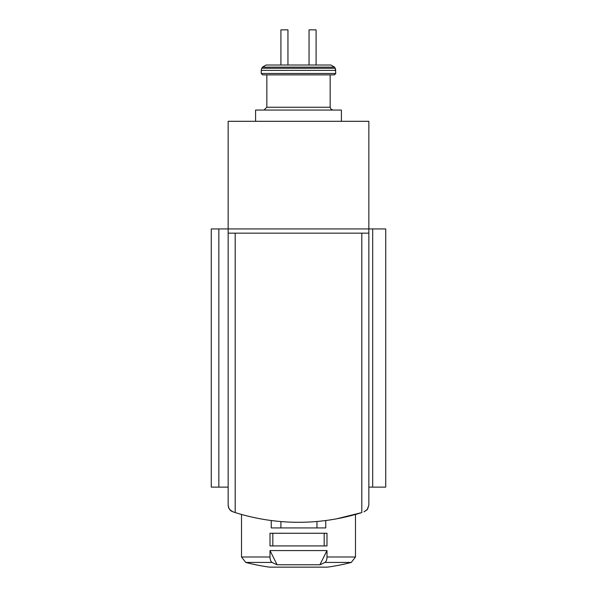 <?xml version="1.0" encoding="UTF-8"?>
<svg xmlns="http://www.w3.org/2000/svg" width="597" height="597" viewBox="0 0 597 597"><rect width="100%" height="100%" fill="white"/><g stroke="black" fill="none" stroke-linecap="round" stroke-linejoin="round"><path stroke-width="0.9" d="M228.151 487.115L211.271 487.115L211.271 228.935L228.151 228.935L228.151 505.181L228.554 507.54L230.046 509.987L231.129 510.928L228.942 508.42L228.151 505.181L228.599 507.651L229.882 509.808L231.845 511.375L235.188 512.569A211.047 211.047 0 0 0 361.812 512.569L336.492 518.845M277.105 564.762L319.895 564.762L326.992 550.568L270.008 550.568L270.008 556.994A5.627 2.813 90 0 0 272.12 562.441A211.047 105.52 90 0 0 277.105 564.762L270.008 550.568M326.992 550.568L326.992 556.994A5.627 2.813 90 0 1 324.88 562.441A211.047 105.52 90 0 1 319.895 564.762M272.12 562.441L245.74 562.441L241.516 556.994L241.516 514.45M326.992 545.927L270.008 545.927L270.008 533.263L326.992 533.263L326.992 545.927M309.052 65.021L330.91 65.021L316.089 65.021L316.089 29.85L309.052 29.85L309.052 65.021L287.948 65.021L309.052 65.021M261.777 68.267L262.434 67.133L266.09 65.021L330.91 65.021L334.566 67.133L335.223 68.267L261.777 68.267L261.217 70.379L335.783 70.379L335.223 68.267L335.783 73.468L334.38 74.871L266.844 74.871L266.844 107.236L264.031 110.049L266.844 107.236L330.156 107.236L330.962 109.206L332.969 110.049L330.962 109.206L330.156 107.236L330.156 74.871M280.911 65.021L287.948 65.021L287.948 29.85L280.911 29.85L280.911 65.021M233.002 511.868L229.86 509.778M228.151 121.303L228.151 228.935L368.849 228.935L368.849 121.303L228.151 121.303M363.998 511.868L367.506 509.316L368.849 505.181L367.14 509.778L363.998 511.868L367.506 509.316L368.849 505.181L368.849 228.935L385.729 228.935L385.729 487.115L368.849 487.115M228.151 233.158L368.849 233.158M262.62 74.871L261.217 73.468L335.783 73.468L334.38 74.871L262.62 74.871L261.217 73.468L261.217 70.379M255.591 121.303L255.591 110.049L341.409 110.049L341.409 121.303M272.822 545.927L272.822 533.263M324.178 545.927L324.178 533.263M316.97 521.479L316.97 527.92L325.761 527.92L325.761 520.524M316.97 527.92L280.911 527.92L280.911 521.554M280.911 527.92L271.239 527.92L271.239 520.524M270.008 556.994L241.516 556.994L245.74 562.441A211.047 211.047 0 0 0 269.463 567.135L327.537 567.135A211.047 211.047 0 0 0 351.26 562.441L355.484 556.994L355.484 514.45M324.88 562.441L351.26 562.441L355.484 556.994L326.992 556.994M218.845 487.115L218.845 228.935M361.812 512.569L361.812 233.158M235.188 512.569L235.188 233.158M372.685 487.115L372.685 228.935M262.434 67.133L334.566 67.133L330.91 65.021M327.537 567.135L327.149 567.135M269.657 567.15L327.343 567.15"/></g></svg>
